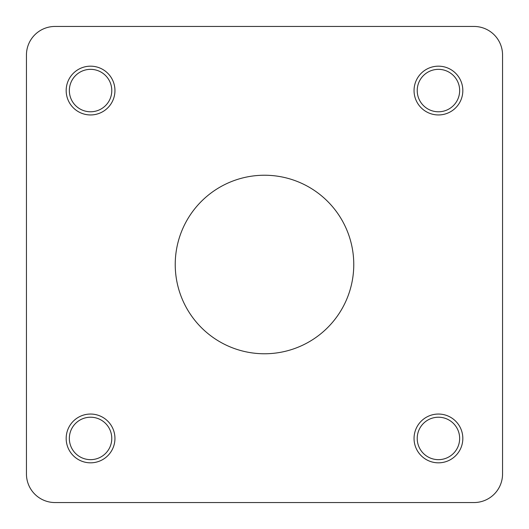 <?xml version="1.0" encoding="UTF-8"?>
<svg xmlns="http://www.w3.org/2000/svg" width="529" height="529" viewBox="0 0 529 529"><rect width="100%" height="100%" fill="white"/><g stroke="black" fill="none" stroke-linecap="round" stroke-linejoin="round"><path stroke-width="0.79" d="M26.45 393.245L26.45 473.984A28.566 28.566 0 0 0 55.016 502.55L473.984 502.55A28.566 28.566 0 0 0 502.55 473.984L502.55 318.266M502.55 210.734L502.55 55.016A28.566 28.566 0 0 0 473.984 26.45L55.016 26.45A28.566 28.566 0 0 0 26.45 55.016L26.45 135.755M26.45 194.87L26.45 334.13M264.5 353.769A89.269 89.269 0 0 1 187.193 219.866A89.269 89.269 0 0 1 341.807 219.866A89.269 89.269 0 0 1 264.5 353.769M502.55 473.984L502.55 55.016M473.984 26.45L55.016 26.45M26.45 55.016L26.45 473.984M55.016 502.55L473.984 502.55M414.048 90.565A24.394 24.394 0 0 1 450.635 69.438A24.394 24.394 0 0 1 450.635 111.685A24.394 24.394 0 0 1 414.048 90.565M90.565 114.952A24.394 24.394 0 0 1 69.438 78.365A24.394 24.394 0 0 1 111.685 78.365A24.394 24.394 0 0 1 90.565 114.952M114.952 438.435A24.394 24.394 0 0 1 78.365 459.562A24.394 24.394 0 0 1 78.365 417.315A24.394 24.394 0 0 1 114.952 438.435M438.435 414.048A24.394 24.394 0 0 1 459.562 450.635A24.394 24.394 0 0 1 417.315 450.635A24.394 24.394 0 0 1 438.435 414.048M417.222 90.565A21.22 21.22 0 0 0 449.048 108.941A21.22 21.22 0 0 0 449.048 72.189A21.22 21.22 0 0 0 417.222 90.565M90.565 111.778A21.22 21.22 0 0 0 108.941 79.952A21.22 21.22 0 0 0 72.189 79.952A21.22 21.22 0 0 0 90.565 111.778M111.778 438.435A21.22 21.22 0 0 0 79.952 420.059A21.22 21.22 0 0 0 79.952 456.811A21.22 21.22 0 0 0 111.778 438.435M438.435 417.222A21.22 21.22 0 0 0 420.059 449.048A21.22 21.22 0 0 0 456.811 449.048A21.22 21.22 0 0 0 438.435 417.222"/></g></svg>
